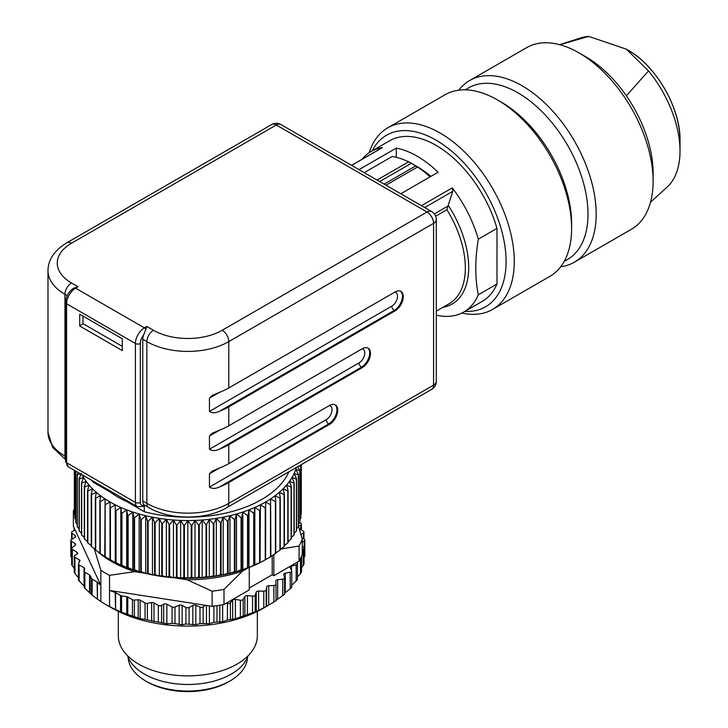<?xml version="1.0" encoding="UTF-8"?>
<svg xmlns="http://www.w3.org/2000/svg" width="728" height="728" viewBox="0 0 728 728"><rect width="100%" height="100%" fill="white"/><g stroke="black" fill="none" stroke-linecap="round" stroke-linejoin="round"><path stroke-width="1.09" d="M434.343 213.905L447.947 206.051L452.771 191.318L452.27 187.879A92.683 53.508 60 0 1 478.323 239.157C474.938 259.641 474.938 278.178 478.323 294.785A92.683 53.508 60 0 1 463.718 312.048L482.382 301.274A92.683 53.508 -120 0 0 496.987 284.011L496.987 228.383A92.683 53.508 -120 0 0 389.698 140.75L371.034 151.524A92.683 53.508 60 0 1 382.482 147.584L382 147.766M478.323 294.785L496.987 284.011M463.718 312.048A92.683 53.508 60 0 1 436.3 315.16M464.901 311.366A99.053 57.184 -120 0 0 506.078 261.443A99.053 57.184 -120 0 0 450.805 150.478A99.053 57.184 -120 0 0 372.226 150.833M384.147 184.129L415.761 165.884L417.517 166.994L385.986 185.194M145.864 329.284L146.865 326.472L153.426 330.257A9.264 5.351 120 0 0 146.865 341.614L142.77 339.248A9.264 5.351 -60 0 1 143.625 335.007L145.864 329.284A3.476 2.011 -120 0 0 144.408 327.891L146.865 326.472M67.194 295.614L64.947 294.312A9.264 5.351 -60 0 1 71.508 282.964L78.06 286.75L72.955 288.57M408.563 161.834A85.731 49.495 -120 0 0 392.21 156.484L364.237 172.636M415.761 165.884L408.736 161.743L417.199 166.621A79.934 46.155 60 0 1 430.83 176.413M430.066 176.849A85.731 49.495 -120 0 0 417.517 166.994M82.974 316.07L82.974 323.642L122.295 346.337M276.003 584.202L276.012 600.7L266.621 606.369L256.247 611.529L235.39 618.8L227.427 620.029L222.65 621.685L213.896 622.331L209.391 623.659L199.982 623.668L199.982 607.079A2.321 1.338 180 0 0 203.148 606.861L205.405 605.296L212.13 606.333A117.008 67.558 0 0 0 215.597 605.878A117.008 67.558 0 0 0 224.006 604.495L249.267 589.917L249.267 567.43M249.267 588.024L272.199 574.774L272.199 555.601M263.782 607.753L263.782 591.163A2.321 1.338 0 0 0 266.166 589.944L266.621 586.959A2.321 1.338 180 0 1 268.723 585.74L273.892 585.485A2.321 1.338 0 0 0 276.012 584.147A2.321 1.338 0 0 0 276.003 584.102L275.83 581.117A2.321 1.338 180 0 1 275.821 581.062A2.321 1.338 180 0 1 277.668 579.761L282.737 579.142A2.321 1.338 0 0 0 284.575 577.832A2.321 1.338 0 0 0 284.548 577.623L283.747 574.665A2.321 1.338 180 0 1 283.711 574.456A2.321 1.338 180 0 1 285.285 573.191L290.19 572.226A2.321 1.338 0 0 0 291.755 570.961A2.321 1.338 0 0 0 291.673 570.588L290.254 567.713A2.321 1.338 180 0 1 290.163 567.349A2.321 1.338 180 0 1 291.473 566.138L296.141 564.837A2.321 1.338 0 0 0 297.443 563.636A2.321 1.338 0 0 0 297.261 563.117L296.796 562.471L273.837 575.721L273.837 554.572M273.837 575.721L272.199 574.774M97.097 581.954A2.321 1.338 180 0 1 97.434 582.209L97.434 599.126L97.097 581.954L92.138 579.097A2.321 1.338 180 0 1 91.546 578.505L90.136 575.52A2.321 1.338 0 0 0 89.535 574.92L84.867 572.226A2.321 1.338 180 0 1 84.193 571.28A2.321 1.338 180 0 1 84.211 571.107L84.703 568.905A2.321 1.338 0 0 0 84.721 568.732A2.321 1.338 0 0 0 84.048 567.785L79.125 564.946A2.321 1.338 180 0 1 78.451 564A2.321 1.338 180 0 1 78.551 563.609L79.862 561.133A2.321 1.338 0 0 0 79.962 560.742A2.321 1.338 0 0 0 79.279 559.805L74.938 557.293A2.321 1.338 180 0 1 74.256 556.347A2.321 1.338 180 0 1 74.938 555.4L77.013 554.208A2.321 1.338 0 0 0 77.687 553.262A2.321 1.338 0 0 0 77.077 552.352L72.318 549.367A2.321 1.338 0 0 1 71.699 548.457A2.321 1.338 0 0 1 72.154 547.665L75.23 545.254A2.321 1.338 180 0 0 75.685 544.462A2.321 1.338 180 0 0 75.048 543.534L75.048 545.409M97.434 599.126L100.855 601.528A117.008 67.558 0 0 0 105.087 604.104A117.008 67.558 0 0 0 109.546 606.542L109.546 590.463L115.16 592.437A2.321 1.338 180 0 1 115.588 592.638L120.548 595.495A2.321 1.338 0 0 0 121.576 595.841L126.745 596.651A2.321 1.338 180 0 1 127.773 596.996L132.441 599.699A2.321 1.338 0 0 0 134.38 600.072L138.202 599.79A2.321 1.338 180 0 1 140.14 600.172L145.054 603.011A2.321 1.338 0 0 0 147.365 603.339L151.651 602.593A2.321 1.338 180 0 1 153.972 602.92L158.313 605.432A2.321 1.338 0 0 0 161.589 605.432L163.663 604.231A2.321 1.338 180 0 1 166.867 604.195L172.045 606.943A2.321 1.338 180 0 0 174.984 607.034L174.984 623.623L172.045 623.368L172.045 606.943M115.588 592.638L115.588 609.564L115.16 592.437M72.154 564.255L72.318 565.793L74.256 568.331M74.938 572.39L74.938 573.637L78.451 577.65M78.551 580.089L84.193 586.295M84.211 571.453L84.211 587.532L91.546 594.694L97.097 598.88M100.855 601.528L100.855 585.449L97.434 582.209M115.588 609.564L126.745 614.195L140.14 618.536L166.867 623.778L172.045 623.368M109.546 606.542L115.16 609.363M299.217 528.546L303.339 531.14A2.321 1.338 0 0 1 303.949 532.05A2.321 1.338 0 0 1 303.503 532.841L303.503 538.711M270.488 556.802L265.647 559.641L265.647 501.947L270.488 504.777L270.488 556.802A113.532 65.547 0 0 0 270.889 556.556L270.57 498.908L275.402 501.565L275.402 553.589A113.532 65.547 0 0 0 275.776 553.326L275.776 501.301L275.139 495.695L279.943 498.17L279.943 550.195A113.532 65.547 0 0 0 280.28 549.922L280.28 497.897L279.334 492.31L284.084 494.603L284.084 546.628A113.532 65.547 0 0 0 284.393 546.346L284.393 494.321L283.137 488.779L287.815 490.9L287.815 542.924A113.532 65.547 0 0 0 288.088 542.624L288.088 490.599L286.532 485.112L291.118 487.059L291.118 539.084A113.532 65.547 0 0 0 291.364 538.775L291.364 486.75L289.507 481.326L293.976 483.101L293.976 535.125A113.532 65.547 0 0 0 294.185 534.807L294.185 482.782L292.046 477.441L296.387 479.042L296.387 531.067A113.532 65.547 0 0 0 296.551 530.739L296.551 478.715L294.13 473.455L298.325 474.902L298.325 526.926A113.532 65.547 0 0 0 298.462 526.599L298.462 474.574L295.768 469.405L299.8 470.697L299.8 522.722L300.719 523.214A2.321 1.338 180 0 1 301.392 524.16A2.321 1.338 180 0 1 300.719 525.106L298.644 526.298A2.321 1.338 0 0 0 298.544 526.362M74.347 511.83L73.373 511.083L73.373 526.217L75.175 530.102L72.454 531.404A2.321 1.338 0 0 0 71.617 532.432A2.321 1.338 0 0 0 72.081 533.233L75.184 535.635A2.321 1.338 180 0 1 75.648 536.436A2.321 1.338 180 0 1 75.011 537.355L71.453 539.53A2.321 1.338 0 0 0 70.816 540.449A2.321 1.338 0 0 0 71.462 541.377L75.048 543.534M71.699 558.303L71.453 556.119M199.982 607.079L195.823 605.287A2.321 1.338 0 0 0 192.847 605.387L189.08 607.443A2.321 1.338 180 0 1 185.886 607.434L182.137 605.368A2.321 1.338 0 0 0 179.161 605.259L174.984 607.034M199.982 623.668L195.823 624.697L185.886 624.023L182.137 624.779L174.984 623.623M263.782 591.163L258.595 591.063A2.321 1.338 0 0 0 256.247 592.119L255.182 595.049A2.321 1.338 180 0 1 252.552 596.096L247.429 595.631A2.321 1.338 0 0 0 244.881 596.514L243.207 599.353A2.321 1.338 180 0 1 240.376 600.209L235.39 599.39A2.321 1.338 0 0 0 232.669 600.09L230.412 602.784A2.321 1.338 180 0 1 227.427 603.439L226.308 603.166M301.037 534.761L303.503 532.841M302.284 542.151L304.204 540.977A2.321 1.338 0 0 0 304.832 540.058A2.321 1.338 0 0 0 304.195 539.13L301.883 537.737M304.195 555.728L304.031 557.803M302.284 549.54L303.194 549.103A2.321 1.338 0 0 0 304.031 548.066A2.321 1.338 0 0 0 303.576 547.265L302.284 546.273M298.462 526.08L302.284 539.148L302.284 554.29A117.008 67.558 180 0 1 301.492 556.283A117.008 67.558 180 0 1 299.099 561.142L296.796 562.471M303.576 563.863L303.194 565.692L301.556 567.649M301.256 571.899L300.491 573.682L297.443 576.794M297.261 579.706L291.473 585.558M290.19 572.226L290.19 588.815L291.755 587.25L291.755 570.961M290.19 588.815L284.575 593.165M284.575 577.832L284.575 594.239L275.83 600.527M105.087 604.104L111.639 607.88A107.744 62.208 180 0 0 264.009 607.889A107.744 62.208 180 0 1 264.009 607.889L267.285 605.996L266.621 606.369L266.621 586.959M118.318 611.429L118.318 635.753A69.506 40.131 0 0 0 187.824 675.884A69.506 40.131 0 0 0 257.339 635.753L257.339 611.429M127.527 655.71A61.398 35.454 0 0 0 187.824 684.484A61.398 35.454 0 0 0 248.13 655.71M224.006 604.495L224.006 589.361L242.36 571.198L248.13 567.867M205.405 605.296L109.546 590.463L109.546 575.329L134.625 571.644L144.999 573.245M174.229 577.768L187.06 579.752L212.13 591.2L212.13 606.333M94.14 548.266L100.855 570.315L100.855 585.449L75.175 530.102M268.723 604.986A107.744 62.208 180 0 1 266.621 606.324M73.373 511.083A117.008 67.558 180 0 1 74.347 508.654M109.546 575.329A117.008 67.558 180 0 1 100.855 570.315M94.849 548.976A107.744 62.208 0 0 0 95.377 549.485M97.215 551.205A107.744 62.208 0 0 0 134.625 571.644M224.006 589.361A117.008 67.558 180 0 1 212.13 591.2M187.06 579.752A107.744 62.208 0 0 0 242.36 571.198M302.284 539.148A117.008 67.558 180 0 1 299.099 546.009L299.099 561.142M280.744 549.039L299.099 546.009M105.078 556.611L100.246 553.589L100.246 501.565L105.078 498.908L104.768 556.556A113.532 65.547 0 0 0 105.16 556.802L105.16 504.777L110.001 501.947L110.001 559.641L105.16 556.802M100.51 553.398L95.714 550.195L95.714 498.17L100.51 495.695L99.882 501.301L99.882 553.326A113.532 65.547 0 0 0 100.246 553.589M95.377 549.349L91.573 546.628L91.573 494.603L96.314 492.31L95.377 497.897L95.377 549.922A113.532 65.547 0 0 0 95.714 550.195M91.264 545.536L87.842 542.924L87.842 490.9L92.511 488.779L91.264 494.321L91.264 546.346A113.532 65.547 0 0 0 91.573 546.628M87.56 541.559L84.539 539.084L84.539 487.059L89.116 485.112L87.56 490.599L87.56 542.624A113.532 65.547 0 0 0 87.842 542.924M84.293 537.419L81.672 535.125L81.672 483.101L86.15 481.326L84.293 486.75L84.293 538.775A113.532 65.547 0 0 0 84.539 539.084M81.472 533.142L79.27 531.067L79.27 479.042L83.611 477.441L81.472 482.782L81.472 534.807A113.532 65.547 0 0 0 81.672 535.125M79.097 528.719L77.323 526.926L77.323 474.902L80.444 473.819M81.518 473.455L79.097 478.715L79.097 530.739A113.532 65.547 0 0 0 79.27 531.067M77.195 524.187L75.858 522.722L75.858 471.171M78.242 472.554L77.195 474.574L77.195 526.599A113.532 65.547 0 0 0 77.323 526.926M75.767 519.528L74.866 518.463L74.866 470.606M75.767 471.116L75.767 522.385A113.532 65.547 0 0 0 75.858 522.722M74.811 514.769L74.365 470.315M74.811 470.57L74.811 518.136A113.532 65.547 0 0 0 74.866 518.463M74.347 470.297L74.347 513.85A113.532 65.547 0 0 0 74.365 514.186M301.292 514.186A113.532 65.547 0 0 0 301.31 513.85L301.31 464.628L300.837 514.769M299.062 465.92L300.782 466.439L300.782 518.463A113.532 65.547 0 0 0 300.837 518.136L300.837 466.111L300.273 465.219M298.462 524.187L299.8 522.722A113.532 65.547 0 0 0 299.891 522.385L299.891 470.361L297.752 466.684M300.782 518.463L299.891 519.528M298.325 526.926L296.551 528.719M296.387 531.067L294.185 533.142M293.976 535.125L291.364 537.419M291.118 539.084L288.088 541.559M287.815 542.924L284.393 545.536M284.084 546.628L280.28 549.349M279.943 550.195L275.139 553.398M275.402 553.589L270.57 556.611M260.078 562.435L260.397 504.786L260.078 562.435A113.532 65.547 0 0 1 259.623 562.653L254.19 565.055L254.19 513.031L254.827 507.425L254.827 565.119A110.055 63.545 180 0 1 248.976 567.549L248.03 567.449L248.03 515.424L248.976 509.846L248.976 567.549A110.055 63.545 180 0 1 242.852 569.742L241.605 569.605L241.605 517.581L242.852 512.039L242.852 569.742A110.055 63.545 180 0 1 236.5 571.698L234.944 571.507L234.944 519.483L236.5 514.004L236.5 571.698A110.055 63.545 180 0 1 229.948 573.418L228.092 573.163L228.092 521.139L229.948 515.715L229.948 573.418A110.055 63.545 180 0 1 223.205 574.883L221.066 574.556L221.066 522.522L223.205 517.18L223.205 574.883A110.055 63.545 180 0 1 216.316 576.085L213.886 575.675L213.886 523.65L216.316 518.391L216.316 576.085A110.055 63.545 180 0 1 209.3 577.031L206.606 576.521L206.606 524.497L209.3 519.337L209.3 577.031A110.055 63.545 180 0 1 202.193 577.714L199.244 577.095L199.244 525.07L202.193 520.01L202.193 577.714A110.055 63.545 180 0 1 195.022 578.114L191.837 577.386L191.837 525.361L195.022 520.42L195.022 578.114A110.055 63.545 180 0 1 187.824 578.25L184.402 577.395L184.402 525.37L187.824 520.556L187.824 578.25A110.055 63.545 180 0 1 180.626 578.114L176.986 577.122L176.986 525.097L180.626 520.42L180.626 578.114A110.055 63.545 180 0 1 173.464 577.714L169.624 576.576L169.624 524.551L173.464 520.01L173.464 577.714A110.055 63.545 180 0 1 166.357 577.031L162.326 575.748L162.326 523.723L166.357 519.337L166.357 577.031A110.055 63.545 180 0 1 159.341 576.085L155.146 574.647L155.146 522.622L159.341 518.391L159.341 576.085A110.055 63.545 180 0 1 152.452 574.883L148.112 573.282L148.112 521.257L152.452 517.18L152.452 574.883A110.055 63.545 180 0 1 145.709 573.418L141.241 571.653L141.241 519.628L145.709 515.715L145.709 573.418A110.055 63.545 180 0 1 139.148 571.698L134.562 569.76L134.562 517.735L139.148 514.004L139.148 571.698A110.055 63.545 180 0 1 132.796 569.742L128.119 567.631L128.119 515.606L132.796 512.039L132.796 569.742A110.055 63.545 180 0 1 126.681 567.549L121.931 565.256L121.931 513.231L126.681 509.846L126.681 567.549A110.055 63.545 180 0 1 120.83 565.119L116.025 562.653L116.025 510.628L120.83 507.425L120.83 565.119A110.055 63.545 180 0 1 115.261 562.489L110.428 559.832L110.428 507.807L115.261 504.786L115.261 562.489A110.055 63.545 180 0 1 110.001 559.641M82.182 474.829A110.055 63.545 0 0 0 83.611 477.441A110.055 63.545 0 0 0 86.15 481.326A110.055 63.545 0 0 0 89.116 485.112A110.055 63.545 0 0 0 92.511 488.779A110.055 63.545 0 0 0 96.314 492.31A110.055 63.545 0 0 0 100.51 495.695A110.055 63.545 0 0 0 105.078 498.908A110.055 63.545 0 0 0 110.001 501.947A110.055 63.545 0 0 0 115.261 504.786A110.055 63.545 0 0 0 120.83 507.425A110.055 63.545 0 0 0 126.681 509.846A110.055 63.545 0 0 0 132.796 512.039A110.055 63.545 0 0 0 139.148 514.004A110.055 63.545 0 0 0 145.709 515.715A110.055 63.545 0 0 0 152.452 517.18A110.055 63.545 0 0 0 159.341 518.391A110.055 63.545 0 0 0 166.357 519.337A110.055 63.545 0 0 0 173.464 520.01A110.055 63.545 0 0 0 180.626 520.42A110.055 63.545 0 0 0 187.824 520.556A110.055 63.545 0 0 0 195.022 520.42A110.055 63.545 0 0 0 202.193 520.01A110.055 63.545 0 0 0 209.3 519.337A110.055 63.545 0 0 0 216.316 518.391A110.055 63.545 0 0 0 223.205 517.18A110.055 63.545 0 0 0 229.948 515.715A110.055 63.545 0 0 0 236.5 514.004A110.055 63.545 0 0 0 242.852 512.039A110.055 63.545 0 0 0 248.976 509.846A110.055 63.545 0 0 0 254.827 507.425A110.055 63.545 0 0 0 260.397 504.786L265.229 507.807L265.229 559.832L260.397 562.489A110.055 63.545 180 0 1 254.827 565.119M254.827 507.425L259.623 510.628L259.623 562.653M248.976 509.846L253.717 513.231L253.717 565.256L248.976 567.549M242.852 512.039L247.529 515.606L247.529 567.631L242.852 569.742M236.5 514.004L241.086 517.735L241.086 569.76L236.5 571.698M229.948 515.715L234.416 519.628L234.416 571.653L229.948 573.418M223.205 517.18L227.546 521.257L227.546 573.282L223.205 574.883M216.316 518.391L220.502 522.622L220.502 574.647L216.316 576.085M209.3 519.337L213.322 523.723L213.322 575.748L209.3 577.031M202.193 520.01L206.033 524.551L206.033 576.576L202.193 577.714M195.022 520.42L198.662 525.097L198.662 577.122L195.022 578.114M187.824 520.556L191.255 525.37L191.255 577.395L187.824 578.25M180.626 520.42L183.82 525.361L183.82 577.386L180.626 578.114M173.464 520.01L176.413 525.07L176.413 577.095L173.464 577.714M166.357 519.337L169.042 524.497L169.042 576.521L166.357 577.031M159.341 518.391L161.762 523.65L161.762 575.675L159.341 576.085M152.452 517.18L154.591 522.522L154.591 574.556L152.452 574.883M145.709 515.715L147.566 521.139L147.566 573.163L145.709 573.418M139.148 514.004L140.704 519.483L140.704 571.507L139.148 571.698M132.796 512.039L134.052 517.581L134.052 569.605L132.796 569.742M126.681 509.846L127.627 515.424L127.627 567.449L126.681 567.549M120.83 507.425L121.458 513.031L121.458 565.055L120.83 565.119M115.261 504.786L115.261 562.489M110.428 507.807A113.532 65.547 180 0 1 110.001 507.58L110.001 559.605A113.532 65.547 0 0 0 110.428 559.832M265.647 559.641A110.055 63.545 180 0 1 260.397 562.489M121.458 565.055A113.532 65.547 0 0 0 121.931 565.256M121.931 513.231A113.532 65.547 180 0 1 121.458 513.031M127.627 567.449A113.532 65.547 0 0 0 128.119 567.631M128.119 515.606A113.532 65.547 180 0 1 127.627 515.424M134.052 569.605A113.532 65.547 0 0 0 134.562 569.76M134.562 517.735A113.532 65.547 180 0 1 134.052 517.581M140.704 571.507A113.532 65.547 0 0 0 141.241 571.653M141.241 519.628A113.532 65.547 180 0 1 140.704 519.483M147.566 573.163A113.532 65.547 0 0 0 148.112 573.282M148.112 521.257A113.532 65.547 180 0 1 147.566 521.139M154.591 574.556A113.532 65.547 0 0 0 155.146 574.647M155.146 522.622A113.532 65.547 180 0 1 154.591 522.522M161.762 575.675A113.532 65.547 0 0 0 162.326 575.748M162.326 523.723A113.532 65.547 180 0 1 161.762 523.65M169.042 576.521A113.532 65.547 0 0 0 169.624 576.576M169.624 524.551A113.532 65.547 180 0 1 169.042 524.497M176.413 577.095A113.532 65.547 0 0 0 176.986 577.122M176.986 525.097A113.532 65.547 180 0 1 176.413 525.07M183.82 577.386A113.532 65.547 0 0 0 184.402 577.395M184.402 525.37A113.532 65.547 180 0 1 183.82 525.361M191.255 577.395A113.532 65.547 0 0 0 191.837 577.386M191.837 525.361A113.532 65.547 180 0 1 191.255 525.37M198.662 577.122A113.532 65.547 0 0 0 199.244 577.095M199.244 525.07A113.532 65.547 180 0 1 198.662 525.097M206.033 576.576A113.532 65.547 0 0 0 206.606 576.521M206.606 524.497A113.532 65.547 180 0 1 206.033 524.551M213.322 575.748A113.532 65.547 0 0 0 213.886 575.675M213.886 523.65A113.532 65.547 180 0 1 213.322 523.723M220.502 574.647A113.532 65.547 0 0 0 221.066 574.556M221.066 522.522A113.532 65.547 180 0 1 220.502 522.622M227.546 573.282A113.532 65.547 0 0 0 228.092 573.163M228.092 521.139A113.532 65.547 180 0 1 227.546 521.257M234.416 571.653A113.532 65.547 0 0 0 234.944 571.507M234.944 519.483A113.532 65.547 180 0 1 234.416 519.628M241.086 569.76A113.532 65.547 0 0 0 241.605 569.605M241.605 517.581A113.532 65.547 180 0 1 241.086 517.735M247.529 567.631A113.532 65.547 0 0 0 248.03 567.449M248.03 515.424A113.532 65.547 180 0 1 247.529 515.606M253.717 565.256A113.532 65.547 0 0 0 254.19 565.055M254.19 513.031A113.532 65.547 180 0 1 253.717 513.231M260.078 510.41A113.532 65.547 180 0 1 259.623 510.628M260.397 504.786A110.055 63.545 0 0 0 265.647 501.947A110.055 63.545 0 0 0 270.57 498.908A110.055 63.545 0 0 0 275.139 495.695A110.055 63.545 0 0 0 279.334 492.31A110.055 63.545 0 0 0 283.137 488.779A110.055 63.545 0 0 0 286.532 485.112A110.055 63.545 0 0 0 289.507 481.326A110.055 63.545 0 0 0 292.046 477.441A110.055 63.545 0 0 0 294.13 473.455A110.055 63.545 0 0 0 295.768 469.405A110.055 63.545 0 0 0 296.387 467.467M126.945 500.673L126.945 501.701L144.29 511.711A104.268 60.197 0 0 0 288.898 471.79M126.945 501.701A98.471 56.857 180 0 1 110.428 492.164L93.084 482.145A104.268 60.197 0 0 1 91.692 480.316M128.183 657.448A59.66 34.444 0 0 0 145.636 680.953A59.66 34.444 0 0 0 230.012 680.953A59.66 34.444 0 0 0 247.475 657.448M145.636 680.953L147.274 681.899L145.636 680.953M230.012 680.953L228.374 681.899A57.348 33.106 180 0 1 147.274 681.899M497.479 99.936L501.574 102.302A99.053 57.184 60 0 1 571.616 223.614L571.616 228.337A104.841 60.533 -120 0 0 497.479 99.936A104.841 60.533 -120 0 0 445.054 94.74L387.715 127.846A104.841 60.533 60 0 1 468.504 155.938A104.841 60.533 60 0 1 514.268 261.443A104.841 60.533 60 0 1 492.556 309.446A104.841 60.533 60 0 1 461.861 313.031M492.556 309.446L549.895 276.34A104.841 60.533 -120 0 0 571.616 228.337M458.804 90.172A104.841 60.533 60 0 1 469.633 80.553A104.841 60.533 60 0 1 574.474 141.086A104.841 60.533 60 0 1 574.474 262.144A104.841 60.533 60 0 1 560.724 266.712M465.137 89.835L468.432 87.933A99.053 57.184 60 0 1 567.485 145.118A99.053 57.184 60 0 1 567.485 259.496L564.182 261.398M369.251 152.634A104.841 60.533 60 0 1 387.715 127.846M578.988 52.88L585.949 56.893A94.995 54.846 60 0 1 626.362 95.832A94.995 54.846 60 0 1 653.125 173.246L653.125 181.281A104.841 60.533 -120 0 0 623.587 95.85A104.841 60.533 -120 0 0 578.988 52.88A104.841 60.533 -120 0 0 526.562 47.684L469.633 80.553M574.474 262.144L631.404 229.274A104.841 60.533 -120 0 0 653.125 181.281M626.362 95.832L648.484 70.907L626.362 49.176L588.715 36.4L559.85 44.727M650.541 202.175L667.103 187.114A86.85 50.15 -120 0 0 680.016 151.069A86.85 50.15 -120 0 0 648.484 70.907M588.715 36.4A86.85 50.15 -120 0 0 580.926 37.847L559.605 44.663M447.947 206.051L446.91 209.709L435.653 216.207M362.053 159.277A92.683 53.508 60 0 1 371.034 151.524M145.172 505.514L143.689 506.37A3.476 2.011 60 0 0 144.399 505.05L144.208 504.895A9.264 5.351 -60 0 1 142.77 501L142.77 339.248M396.305 157.303L396.305 148.102A92.683 53.508 60 0 1 438.083 172.218L400.8 193.748M400.446 291.164A11.584 6.689 -60 0 1 401.71 300.564A11.584 6.689 -60 0 1 394.257 310.401L219.82 411.111C215.743 413.158 212.285 413.267 209.455 411.42L391.8 306.142A8.108 4.687 120 0 0 397.324 298.098A8.108 4.687 120 0 0 394.758 292.137M209.455 398.171L211.984 395.541L219.82 392.192L209.455 398.171L209.455 411.42M367.676 347.92A11.584 6.689 -60 0 1 368.941 357.311A11.584 6.689 -60 0 1 361.498 367.149L219.82 448.949C215.743 450.996 212.285 451.096 209.455 449.249L359.031 362.899A8.108 4.687 120 0 0 364.564 354.855A8.108 4.687 120 0 0 361.989 348.894M209.455 436.008L211.984 433.378L219.82 430.03L209.455 436.008L209.455 449.249M334.916 404.677A11.584 6.689 -60 0 1 336.181 414.068A11.584 6.689 -60 0 1 328.728 423.905L219.82 486.786C215.743 488.834 212.285 488.934 209.455 487.087L326.271 419.647A8.108 4.687 120 0 0 331.795 411.611A8.108 4.687 120 0 0 329.22 405.651M209.455 473.846L211.984 471.216L219.82 467.867L209.455 473.846L209.455 487.087M219.82 411.111A57.922 33.443 0 0 0 228.783 406.879L395.077 310.865A11.584 6.689 120 0 0 402.648 300.664A11.584 6.689 120 0 0 400.873 291.382A11.584 6.689 120 0 0 395.077 291.955L228.783 387.96A57.922 33.443 180 0 1 219.82 392.192M219.82 486.786A57.922 33.443 0 0 0 228.783 482.555L329.547 424.379A11.584 6.689 120 0 0 337.11 414.168A11.584 6.689 120 0 0 335.335 404.886A11.584 6.689 120 0 0 329.547 405.46L228.783 463.636A57.922 33.443 180 0 1 219.82 467.867M219.82 448.949A57.922 33.443 0 0 0 228.783 444.717L362.317 367.622A11.584 6.689 120 0 0 369.879 357.412A11.584 6.689 120 0 0 368.104 348.13A11.584 6.689 120 0 0 362.317 348.703L228.783 425.798A57.922 33.443 180 0 1 219.82 430.03M79.698 325.989L79.698 314.178L122.295 338.775L122.295 350.587L79.698 325.989L83.074 323.696M144.29 511.711L144.29 506.024M93.084 481.117L93.084 482.145M496.987 228.383L478.323 239.157M396.305 148.102L359.022 169.624M110.428 492.164L110.428 491.136M153.426 330.257A48.658 28.092 0 0 0 222.231 330.257L427.027 212.021A9.264 5.351 60 0 1 433.579 223.369L228.783 341.614A57.922 33.443 180 0 1 146.865 341.614L146.865 503.357A9.264 5.351 120 0 0 148.785 507.607C169.861 520.174 205.787 520.174 226.863 507.607A9.264 5.351 60 0 0 228.783 503.357L433.579 385.121A9.264 5.351 0 0 0 436.3 381.345A9.264 9.264 0 0 1 431.659 389.371L226.863 507.607M271.662 124.543L66.867 242.779A9.264 5.351 60 0 1 71.508 243.234L276.294 124.998A9.264 5.351 120 0 1 280.935 124.543A9.264 9.264 0 0 0 271.662 124.543A9.264 5.351 60 0 1 276.294 124.998L427.027 212.021A9.264 5.351 -60 0 1 431.659 211.566A9.264 9.264 0 0 1 436.3 219.592A9.264 5.351 180 0 1 433.579 223.369L433.579 385.121A9.264 5.351 60 0 1 431.659 389.371M222.231 330.257A9.264 5.351 60 0 1 228.783 341.614L228.783 387.96M71.508 243.234A48.658 28.092 0 0 0 71.508 282.964M65.575 456.429L64.947 456.065L64.947 294.312A57.922 33.443 180 0 1 47.984 270.67L47.984 432.423A57.922 33.443 0 0 0 64.947 456.065A9.264 5.351 120 0 0 65.575 458.922M377.068 180.043L408.745 161.752L377.049 180.034M379.688 181.554L411.365 163.263M77.077 552.352L77.077 554.163M72.318 565.793L72.318 549.367M79.279 559.805L79.279 562.234M74.938 557.293L74.938 573.637M84.048 567.785L84.048 586.149M79.125 564.946L79.125 581.19M89.535 574.92L89.535 592.492M84.867 572.226L84.867 588.388M90.136 575.52L90.136 593.065M91.546 578.505L91.546 594.694M92.138 579.097L92.138 595.204M166.867 604.195L166.867 623.778M163.663 604.231L163.663 623.241M161.589 605.432L161.589 622.413M158.313 605.432L158.313 621.776M153.972 602.92L153.972 621.703M151.651 602.593L151.651 621.23M147.365 603.339L147.365 619.819M145.054 603.011L145.054 619.246M140.14 600.172L140.14 618.536M138.202 599.79L138.202 617.963M134.38 600.072L134.38 616.498M132.441 599.699L132.441 615.861M127.773 596.996L127.773 614.569M126.745 596.651L126.745 614.195M121.576 595.841L121.576 612.03M120.548 595.495L120.548 611.602M300.719 525.106L300.719 529.493M71.462 557.966L71.462 541.377M75.184 535.635L75.184 537.237M72.081 539.148L72.081 533.233M74.402 530.475L74.402 528.437M179.161 605.259L179.161 624.67M182.137 605.368L182.137 624.779M185.886 624.023L185.886 607.434M189.08 607.443L189.08 624.033M192.847 605.387L192.847 624.797M195.823 605.287L195.823 624.697M203.148 606.861L203.148 623.45M206.461 605.459L206.461 623.969M209.391 605.905L209.391 623.659M213.896 622.331L213.896 606.106M216.999 605.678L216.999 621.894M219.801 605.232L219.801 622.194M222.65 604.75L222.65 621.685M227.427 620.029L227.427 603.439M230.412 602.784L230.412 619.373M232.669 600.09L232.669 619.501M235.39 599.39L235.39 618.8M240.376 616.798L240.376 600.209M243.207 599.353L243.207 615.943M244.881 596.514L244.881 615.934M247.429 595.631L247.429 615.042M252.552 612.685L252.552 596.096M255.182 595.049L255.182 611.638M256.247 592.119L256.247 611.529M258.595 591.063L258.595 610.474M304.204 540.977L304.204 557.566M303.194 549.103L303.194 565.692M300.491 558.485L300.491 573.682M296.141 564.837L296.141 581.426M291.473 566.138L291.473 570.188M285.285 573.191L285.285 592.601M282.737 579.142L282.737 595.731M277.668 579.761L277.668 599.171M266.166 589.944L266.166 606.533M273.892 585.485L273.892 602.074M268.723 585.74L268.723 605.159M627.945 50.086C655.928 65.465 680.689 108.354 680.016 140.276A73.637 42.515 -120 0 0 653.28 72.309A73.637 42.515 -120 0 0 627.945 50.086L626.362 49.176M448.221 205.323A79.934 46.155 60 0 1 442.979 307.298M436.3 311.156L449.14 303.74A78.196 45.145 -120 0 0 446.91 209.709M143.625 335.007A9.264 5.351 120 0 0 140.313 343.498L140.313 502.411A3.476 2.011 180 0 1 135.399 502.411L66.585 462.69A9.264 5.351 120 0 0 68.505 466.93L65.575 461.27L65.575 302.357A3.476 2.011 180 0 0 66.585 303.776L66.585 462.69A3.476 2.011 180 0 1 65.575 461.27M68.505 466.93L137.319 506.661A9.264 5.351 -60 0 1 135.399 502.411L135.399 343.498L66.585 303.776A12.74 7.362 120 0 1 75.603 288.17L144.408 327.891A12.74 7.362 -60 0 0 135.399 343.498A3.476 2.011 180 0 0 140.313 343.498M140.313 502.411A5.797 3.349 120 0 0 144.208 504.895M142.77 501L146.865 503.357A57.922 33.443 0 0 0 228.783 503.357L228.783 482.555M421.457 205.669L452.27 187.879M452.771 191.318L424.679 207.535M382.482 147.584L351.66 165.374M395.077 310.865L394.257 310.401A3.476 2.011 60 0 1 391.8 306.142M362.317 367.622L361.498 367.149A3.476 2.011 60 0 1 359.031 362.899M329.547 424.379L328.728 423.905A3.476 2.011 60 0 1 326.271 419.647M228.783 444.717L228.783 463.636M228.783 406.879L228.783 425.798M78.06 286.75L75.603 288.17A3.476 2.011 -120 0 0 74.147 287.879M66.867 242.779C54.391 250.396 48.094 259.687 47.984 270.67M280.935 124.543L431.659 211.566M74.256 572.481L74.256 556.347M78.451 580.416L78.451 564M84.193 587.669L84.193 571.28M301.392 529.92L301.392 524.16M71.699 564.974L71.699 548.457M70.816 556.529L70.816 540.449M71.617 539.43L71.617 532.432M74.092 530.621L74.092 527.782M303.949 538.984L303.949 532.05M304.832 556.137L304.832 540.058M304.031 564.164L304.031 548.066M301.556 572.099L301.556 556.128M297.443 579.834L297.443 563.636M276.012 600.7L276.012 584.147M680.016 140.276L680.016 151.069M137.319 506.661L143.689 506.37M148.785 507.607L144.635 505.205M65.575 459.532L52.68 447.493L47.984 432.423M351.579 165.329L381.909 147.811M436.3 219.592L436.3 381.345M72.873 288.634C68.332 292.21 65.893 296.787 65.575 302.357"/></g></svg>
